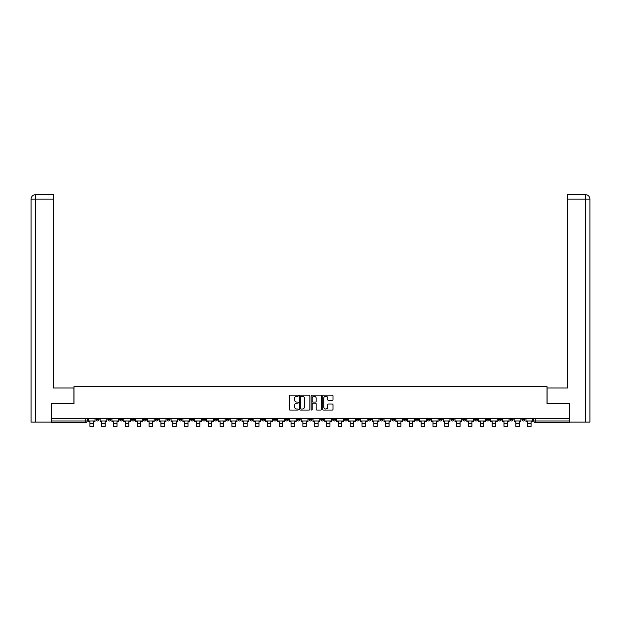 <?xml version="1.0" encoding="UTF-8"?>
<svg xmlns="http://www.w3.org/2000/svg" width="621" height="621" viewBox="0 0 621 621"><rect width="100%" height="100%" fill="white"/><g stroke="black" fill="none" stroke-linecap="round" stroke-linejoin="round"><path stroke-width="0.93" d="M298.367 395.693A0.52 0.52 0 0 0 297.847 395.173L289.937 395.173A0.745 0.745 0 0 0 289.192 395.919L289.192 409.317A0.745 0.745 0 0 0 289.937 410.062L297.847 410.062A0.52 0.52 0 0 0 298.367 409.542A0.52 0.52 0 0 0 297.847 409.022L296.822 409.022A2.383 2.383 0 0 1 294.439 406.639L294.439 405.521A2.383 2.383 0 0 1 296.822 403.138L297.847 403.138A0.52 0.52 0 0 0 298.367 402.618A0.52 0.52 0 0 0 297.847 402.098L296.822 402.098A2.383 2.383 0 0 1 294.439 399.714L294.439 398.597A2.383 2.383 0 0 1 296.822 396.221L297.847 396.221A0.52 0.52 0 0 0 298.367 395.693M486.437 418.624L486.437 419.454L489.472 419.454A1.514 1.514 0 0 1 487.951 420.968A1.514 1.514 0 0 1 486.437 419.454L486.437 418.624M415.457 418.624L415.457 419.454L418.492 419.454A1.514 1.514 0 0 1 416.97 420.968A1.514 1.514 0 0 1 415.457 419.454L415.457 418.624M403.627 418.624L403.627 419.454L406.662 419.454A1.514 1.514 0 0 1 405.14 420.968A1.514 1.514 0 0 1 403.627 419.454L403.627 418.624M332.646 418.624L332.646 419.454L335.674 419.454A1.514 1.514 0 0 1 334.16 420.968A1.514 1.514 0 0 1 332.646 419.454L332.646 418.624M320.816 418.624L320.816 419.454L323.844 419.454A1.514 1.514 0 0 1 322.33 420.968A1.514 1.514 0 0 1 320.816 419.454L320.816 418.624M308.986 418.624L308.986 419.454L312.014 419.454A1.514 1.514 0 0 1 310.5 420.968A1.514 1.514 0 0 1 308.986 419.454L308.986 418.624M285.326 418.624L285.326 419.454L288.354 419.454A1.514 1.514 0 0 1 286.84 420.968A1.514 1.514 0 0 1 285.326 419.454L285.326 418.624M261.666 419.454L261.666 418.624L261.666 419.454A1.514 1.514 0 0 0 263.18 420.968A1.514 1.514 0 0 1 261.666 419.454L264.693 419.454A1.514 1.514 0 0 1 263.18 420.968A1.514 1.514 0 0 0 264.693 419.454L264.693 418.624L264.693 419.454M249.836 419.454L249.836 418.624L249.836 419.454A1.514 1.514 0 0 0 251.35 420.968A1.514 1.514 0 0 1 249.836 419.454L252.863 419.454A1.514 1.514 0 0 1 251.35 420.968M238.006 419.454L238.006 418.624L238.006 419.454A1.514 1.514 0 0 0 239.52 420.968A1.514 1.514 0 0 1 238.006 419.454L241.033 419.454A1.514 1.514 0 0 1 239.52 420.968A1.514 1.514 0 0 0 241.033 419.454L241.033 418.624L241.033 419.454M226.168 418.624L226.168 419.454L229.203 419.454A1.514 1.514 0 0 1 227.69 420.968A1.514 1.514 0 0 1 226.168 419.454L226.168 418.624M214.338 418.624L214.338 419.454L217.373 419.454A1.514 1.514 0 0 1 215.86 420.968A1.514 1.514 0 0 1 214.338 419.454L214.338 418.624M202.508 418.624L202.508 419.454L205.543 419.454A1.514 1.514 0 0 1 204.03 420.968A1.514 1.514 0 0 1 202.508 419.454L202.508 418.624M190.678 419.454L190.678 418.624L190.678 419.454A1.514 1.514 0 0 0 192.2 420.968A1.514 1.514 0 0 1 190.678 419.454L193.713 419.454A1.514 1.514 0 0 1 192.2 420.968M167.018 419.454L167.018 418.624L167.018 419.454A1.514 1.514 0 0 0 168.539 420.968A1.514 1.514 0 0 1 167.018 419.454L170.053 419.454A1.514 1.514 0 0 1 168.539 420.968A1.514 1.514 0 0 0 170.053 419.454L170.053 418.624L170.053 419.454M155.188 419.454L155.188 418.624L155.188 419.454A1.514 1.514 0 0 0 156.709 420.968A1.514 1.514 0 0 1 155.188 419.454L158.223 419.454A1.514 1.514 0 0 1 156.709 420.968A1.514 1.514 0 0 0 158.223 419.454L158.223 418.624L158.223 419.454M143.358 419.454L143.358 418.624L143.358 419.454A1.514 1.514 0 0 0 144.879 420.968A1.514 1.514 0 0 1 143.358 419.454L146.393 419.454A1.514 1.514 0 0 1 144.879 420.968A1.514 1.514 0 0 0 146.393 419.454L146.393 418.624L146.393 419.454M131.528 419.454L131.528 418.624L131.528 419.454A1.514 1.514 0 0 0 133.049 420.968A1.514 1.514 0 0 1 131.528 419.454L134.563 419.454A1.514 1.514 0 0 1 133.049 420.968M119.698 419.454L119.698 418.624L119.698 419.454A1.514 1.514 0 0 0 121.219 420.968A1.514 1.514 0 0 1 119.698 419.454L122.733 419.454A1.514 1.514 0 0 1 121.219 420.968A1.514 1.514 0 0 0 122.733 419.454L122.733 418.624L122.733 419.454M107.868 419.454L107.868 418.624L107.868 419.454A1.514 1.514 0 0 0 109.389 420.968A1.514 1.514 0 0 1 107.868 419.454L110.903 419.454A1.514 1.514 0 0 1 109.389 420.968A1.514 1.514 0 0 0 110.903 419.454L110.903 418.624L110.903 419.454M332.251 400.421A0.745 0.745 0 0 0 332.996 399.683L332.996 395.919A0.745 0.745 0 0 0 332.251 395.173L323.471 395.173A0.745 0.745 0 0 0 322.726 395.919L322.726 409.317A0.745 0.745 0 0 0 323.471 410.062L332.251 410.062A0.745 0.745 0 0 0 332.996 409.317L332.996 404.776A0.745 0.745 0 0 0 332.251 404.03L328.493 404.03A0.745 0.745 0 0 0 327.748 404.776L327.748 407.027A1.995 1.995 0 0 1 325.761 409.022A1.995 1.995 0 0 1 323.766 407.027L323.766 398.208A1.995 1.995 0 0 1 325.761 396.221A1.995 1.995 0 0 1 327.748 398.208L327.748 399.683A0.745 0.745 0 0 0 328.493 400.421L332.251 400.421M35.715 422.109L31.05 422.109L31.05 199.155C31.322 196.391 32.835 194.878 35.591 194.606L53.422 194.606L53.422 199.155L35.715 199.155L35.715 422.109L51.147 422.109L51.147 403.534L73.969 403.534L73.969 386.619L547.031 386.619L547.031 403.534L569.628 403.534L569.628 418.624L51.372 418.624L51.372 420.968L87.243 420.968L87.243 418.624L87.243 420.968A1.514 1.514 0 0 1 85.729 422.49L51.372 422.49L51.372 420.968M51.372 403.534L51.372 418.624M309.848 395.919A0.745 0.745 0 0 0 309.103 395.173L300.323 395.173A0.745 0.745 0 0 0 299.578 395.919L299.578 409.317A0.745 0.745 0 0 0 300.323 410.062L309.103 410.062A0.745 0.745 0 0 0 309.848 409.317L309.848 395.919M311.897 395.173L320.677 395.173A0.745 0.745 0 0 1 321.422 395.919L321.422 409.317A0.745 0.745 0 0 1 320.677 410.062L316.92 410.062A0.745 0.745 0 0 1 316.174 409.317L316.174 403.883A0.745 0.745 0 0 0 315.429 403.138L312.937 403.138A0.745 0.745 0 0 0 312.192 403.883L312.192 409.542A0.52 0.52 0 0 1 311.672 410.062A0.52 0.52 0 0 1 311.152 409.542L311.152 395.919A0.745 0.745 0 0 1 311.897 395.173M533.757 418.624L533.757 420.968L569.628 420.968L569.628 422.49L535.271 422.49A1.514 1.514 0 0 1 533.757 420.968M569.628 418.624L569.628 420.968M524.962 418.624L524.962 419.454A1.514 1.514 0 0 1 523.441 420.968A1.514 1.514 0 0 1 521.927 419.454L524.962 419.454A1.514 1.514 0 0 1 523.441 420.968M521.927 418.624L521.927 419.454M513.132 418.624L513.132 419.454A1.514 1.514 0 0 1 511.611 420.968A1.514 1.514 0 0 1 510.097 419.454A1.514 1.514 0 0 0 511.611 420.968M510.097 418.624L510.097 419.454L513.132 419.454M501.302 418.624L501.302 419.454A1.514 1.514 0 0 1 499.781 420.968A1.514 1.514 0 0 1 498.267 419.454L501.302 419.454M498.267 418.624L498.267 419.454M489.472 418.624L489.472 419.454A1.514 1.514 0 0 1 487.951 420.968M477.642 418.624L477.642 419.454A1.514 1.514 0 0 1 476.121 420.968A1.514 1.514 0 0 1 474.607 419.454L477.642 419.454M474.607 418.624L474.607 419.454M465.812 418.624L465.812 419.454A1.514 1.514 0 0 1 464.291 420.968A1.514 1.514 0 0 1 462.777 419.454L465.812 419.454M462.777 418.624L462.777 419.454M453.982 418.624L453.982 419.454A1.514 1.514 0 0 1 452.461 420.968A1.514 1.514 0 0 1 450.947 419.454A1.514 1.514 0 0 0 452.461 420.968M450.947 418.624L450.947 419.454L453.982 419.454M442.152 418.624L442.152 419.454A1.514 1.514 0 0 1 440.631 420.968A1.514 1.514 0 0 1 439.117 419.454L442.152 419.454M439.117 418.624L439.117 419.454M430.322 418.624L430.322 419.454A1.514 1.514 0 0 1 428.8 420.968A1.514 1.514 0 0 1 427.287 419.454L430.322 419.454M427.287 418.624L427.287 419.454M418.492 418.624L418.492 419.454M406.662 418.624L406.662 419.454L406.662 418.624M394.832 418.624L394.832 419.454A1.514 1.514 0 0 1 393.31 420.968A1.514 1.514 0 0 1 391.797 419.454L394.832 419.454M391.797 418.624L391.797 419.454M382.994 418.624L382.994 419.454A1.514 1.514 0 0 1 381.48 420.968A1.514 1.514 0 0 1 379.967 419.454L382.994 419.454M379.967 418.624L379.967 419.454M371.164 418.624L371.164 419.454A1.514 1.514 0 0 1 369.65 420.968A1.514 1.514 0 0 1 368.137 419.454L371.164 419.454M368.137 418.624L368.137 419.454M359.334 418.624L359.334 419.454A1.514 1.514 0 0 1 357.82 420.968A1.514 1.514 0 0 1 356.307 419.454L359.334 419.454M356.307 418.624L356.307 419.454M347.504 418.624L347.504 419.454A1.514 1.514 0 0 1 345.99 420.968A1.514 1.514 0 0 1 344.476 419.454L347.504 419.454M344.476 418.624L344.476 419.454M335.674 418.624L335.674 419.454A1.514 1.514 0 0 1 334.16 420.968M323.844 418.624L323.844 419.454M312.014 419.454L312.014 418.624L312.014 419.454A1.514 1.514 0 0 1 310.5 420.968M300.184 418.624L300.184 419.454A1.514 1.514 0 0 1 298.67 420.968A1.514 1.514 0 0 1 297.156 419.454A1.514 1.514 0 0 0 298.67 420.968A1.514 1.514 0 0 0 300.184 419.454L297.156 419.454L297.156 418.624M288.354 419.454L288.354 418.624L288.354 419.454A1.514 1.514 0 0 1 286.84 420.968M276.524 418.624L276.524 419.454A1.514 1.514 0 0 1 275.01 420.968A1.514 1.514 0 0 1 273.496 419.454A1.514 1.514 0 0 0 275.01 420.968M273.496 418.624L273.496 419.454L276.524 419.454M252.863 418.624L252.863 419.454L252.863 418.624M229.203 419.454L229.203 418.624L229.203 419.454A1.514 1.514 0 0 1 227.69 420.968M217.373 419.454L217.373 418.624L217.373 419.454A1.514 1.514 0 0 1 215.86 420.968M205.543 419.454L205.543 418.624L205.543 419.454A1.514 1.514 0 0 1 204.03 420.968M193.713 418.624L193.713 419.454L193.713 418.624M181.883 419.454L181.883 418.624L181.883 419.454A1.514 1.514 0 0 1 180.369 420.968A1.514 1.514 0 0 1 178.848 419.454L181.883 419.454A1.514 1.514 0 0 1 180.369 420.968M178.848 418.624L178.848 419.454M134.563 418.624L134.563 419.454L134.563 418.624M99.073 418.624L99.073 419.454A1.514 1.514 0 0 1 97.559 420.968A1.514 1.514 0 0 1 96.038 419.454A1.514 1.514 0 0 0 97.559 420.968A1.514 1.514 0 0 0 99.073 419.454L99.073 418.624M96.038 418.624L96.038 419.454L99.073 419.454M85.729 418.624L85.729 422.49A1.514 1.514 0 0 0 87.243 420.968M301.138 396.221A0.52 0.52 0 0 0 300.618 396.741L300.618 408.502A0.52 0.52 0 0 0 301.138 409.022L302.217 409.022A2.383 2.383 0 0 0 304.6 406.639L304.6 398.597A2.383 2.383 0 0 0 302.217 396.221L301.138 396.221M316.174 398.247A1.995 1.995 0 0 0 314.187 396.252A1.995 1.995 0 0 0 312.192 398.247L312.192 401.352A0.745 0.745 0 0 0 312.937 402.098L315.429 402.098A0.745 0.745 0 0 0 316.174 401.352L316.174 398.247M88.267 420.968L95.013 420.968L95.013 421.729L93.352 421.729L93.352 426.394L89.936 426.394L89.936 421.729L88.267 421.729L88.267 418.624M95.013 420.968L95.013 418.624M73.899 403.534L73.899 387.985L53.422 387.985L53.422 199.155M35.715 194.606L35.715 199.155L31.05 199.155L31.05 376.605L31.05 199.155C31.314 196.399 32.835 194.878 35.599 194.606M547.101 403.534L547.101 387.985L567.578 387.985L567.578 194.606L585.393 194.606L567.578 194.606M589.95 376.605L589.95 199.155L589.95 422.109L569.853 422.109L569.628 403.534M585.285 194.606L584.26 194.606L585.285 194.606L585.285 199.155L567.578 199.155M585.285 422.109L585.285 199.155L589.95 199.155C589.678 196.391 588.165 194.878 585.409 194.606M100.097 420.968L106.843 420.968L106.843 421.729L105.182 421.729L105.182 426.394L101.766 426.394L101.766 421.729L100.097 421.729L100.097 418.624M106.843 420.968L106.843 418.624M111.927 420.968L118.673 420.968L118.673 421.729L117.012 421.729L117.012 426.394L113.596 426.394L113.596 421.729L111.927 421.729L111.927 418.624M118.673 420.968L118.673 418.624M123.758 420.968L130.503 420.968L130.503 421.729L128.842 421.729L128.842 426.394L125.426 426.394L125.426 421.729L123.758 421.729L123.758 418.624M130.503 420.968L130.503 418.624M135.588 420.968L142.333 420.968L142.333 421.729L140.672 421.729L140.672 426.394L137.257 426.394L137.257 421.729L135.588 421.729L135.588 418.624M142.333 420.968L142.333 418.624M147.418 420.968L154.171 420.968L154.171 421.729L152.502 421.729L152.502 426.394L149.087 426.394L149.087 421.729L147.418 421.729L147.418 418.624M154.171 420.968L154.171 418.624M159.248 420.968L166.001 420.968L166.001 421.729L164.332 421.729L164.332 426.394L160.917 426.394L160.917 421.729L159.248 421.729L159.248 418.624M166.001 420.968L166.001 418.624M171.078 420.968L177.831 420.968L177.831 421.729L176.162 421.729L176.162 426.394L172.747 426.394L172.747 421.729L171.078 421.729L171.078 418.624M177.831 420.968L177.831 418.624M182.908 420.968L189.661 420.968L189.661 421.729L187.992 421.729L187.992 426.394L184.577 426.394L184.577 421.729L182.908 421.729L182.908 418.624M189.661 420.968L189.661 418.624M194.738 420.968L201.491 420.968L201.491 421.729L199.822 421.729L199.822 426.394L196.407 426.394L196.407 421.729L194.738 421.729L194.738 418.624M201.491 420.968L201.491 418.624M206.568 420.968L213.321 420.968L213.321 421.729L211.652 421.729L211.652 426.394L208.237 426.394L208.237 421.729L206.568 421.729L206.568 418.624M213.321 420.968L213.321 418.624M218.398 420.968L225.151 420.968L225.151 421.729L223.482 421.729L223.482 426.394L220.067 426.394L220.067 421.729L218.398 421.729L218.398 418.624M225.151 420.968L225.151 418.624M230.228 420.968L236.981 420.968L236.981 421.729L235.312 421.729L235.312 426.394L231.897 426.394L231.897 421.729L230.228 421.729L230.228 418.624M236.981 420.968L236.981 418.624M242.058 420.968L248.811 420.968L248.811 421.729L247.142 421.729L247.142 426.394L243.727 426.394L243.727 421.729L242.058 421.729L242.058 418.624M248.811 420.968L248.811 418.624M253.888 420.968L260.641 420.968L260.641 421.729L258.973 421.729L258.973 426.394L255.557 426.394L255.557 421.729L253.888 421.729L253.888 418.624M260.641 420.968L260.641 418.624M265.718 420.968L272.472 420.968L272.472 421.729L270.803 421.729L270.803 426.394L267.387 426.394L267.387 421.729L265.718 421.729L265.718 418.624M272.472 420.968L272.472 418.624M277.548 420.968L284.302 420.968L284.302 421.729L282.633 421.729L282.633 426.394L279.217 426.394L279.217 421.729L277.548 421.729L277.548 418.624M284.302 420.968L284.302 418.624M289.378 420.968L296.132 420.968L296.132 421.729L294.463 421.729L294.463 426.394L291.047 426.394L291.047 421.729L289.378 421.729L289.378 418.624M296.132 420.968L296.132 418.624M301.208 420.968L307.962 420.968L307.962 421.729L306.293 421.729L306.293 426.394L302.877 426.394L302.877 421.729L301.208 421.729L301.208 418.624M307.962 420.968L307.962 418.624M313.038 420.968L319.792 420.968L319.792 421.729L318.123 421.729L318.123 426.394L314.707 426.394L314.707 421.729L313.038 421.729L313.038 418.624M319.792 420.968L319.792 418.624M324.868 420.968L331.622 420.968L331.622 421.729L329.953 421.729L329.953 426.394L326.537 426.394L326.537 421.729L324.868 421.729L324.868 418.624M331.622 420.968L331.622 418.624M336.698 420.968L343.452 420.968L343.452 421.729L341.783 421.729L341.783 426.394L338.367 426.394L338.367 421.729L336.698 421.729L336.698 418.624M343.452 420.968L343.452 418.624M348.528 420.968L355.282 420.968L355.282 421.729L353.613 421.729L353.613 426.394L350.197 426.394L350.197 421.729L348.528 421.729L348.528 418.624M355.282 420.968L355.282 418.624M360.359 420.968L367.112 420.968L367.112 421.729L365.443 421.729L365.443 426.394L362.027 426.394L362.027 421.729L360.359 421.729L360.359 418.624M367.112 420.968L367.112 418.624M372.189 420.968L378.942 420.968L378.942 421.729L377.273 421.729L377.273 426.394L373.858 426.394L373.858 421.729L372.189 421.729L372.189 418.624M378.942 420.968L378.942 418.624M384.019 420.968L390.772 420.968L390.772 421.729L389.103 421.729L389.103 426.394L385.688 426.394L385.688 421.729L384.019 421.729L384.019 418.624M390.772 420.968L390.772 418.624M395.849 420.968L402.602 420.968L402.602 421.729L400.933 421.729L400.933 426.394L397.518 426.394L397.518 421.729L395.849 421.729L395.849 418.624M402.602 420.968L402.602 418.624M407.679 420.968L414.432 420.968L414.432 421.729L412.763 421.729L412.763 426.394L409.348 426.394L409.348 421.729L407.679 421.729L407.679 418.624M414.432 420.968L414.432 418.624M419.509 420.968L426.262 420.968L426.262 421.729L424.593 421.729L424.593 426.394L421.178 426.394L421.178 421.729L419.509 421.729L419.509 418.624M426.262 420.968L426.262 418.624M431.339 420.968L438.092 420.968L438.092 421.729L436.423 421.729L436.423 426.394L433.008 426.394L433.008 421.729L431.339 421.729L431.339 418.624M438.092 420.968L438.092 418.624M443.169 420.968L449.922 420.968L449.922 421.729L448.253 421.729L448.253 426.394L444.838 426.394L444.838 421.729L443.169 421.729L443.169 418.624M449.922 420.968L449.922 418.624M454.999 420.968L461.752 420.968L461.752 421.729L460.083 421.729L460.083 426.394L456.668 426.394L456.668 421.729L454.999 421.729L454.999 418.624M461.752 420.968L461.752 418.624M466.829 420.968L473.582 420.968L473.582 421.729L471.913 421.729L471.913 426.394L468.498 426.394L468.498 421.729L466.829 421.729L466.829 418.624M473.582 420.968L473.582 418.624M478.667 420.968L485.412 420.968L485.412 421.729L483.743 421.729L483.743 426.394L480.328 426.394L480.328 421.729L478.667 421.729L478.667 418.624M485.412 420.968L485.412 418.624M490.497 420.968L497.242 420.968L497.242 421.729L495.574 421.729L495.574 426.394L492.158 426.394L492.158 421.729L490.497 421.729L490.497 418.624M497.242 420.968L497.242 418.624M502.327 420.968L509.073 420.968L509.073 421.729L507.404 421.729L507.404 426.394L503.988 426.394L503.988 421.729L502.327 421.729L502.327 418.624M509.073 420.968L509.073 418.624M514.157 420.968L520.903 420.968L520.903 421.729L519.234 421.729L519.234 426.394L515.818 426.394L515.818 421.729L514.157 421.729L514.157 418.624M520.903 420.968L520.903 418.624M525.987 420.968L532.733 420.968L532.733 421.729L531.064 421.729L531.064 426.394L527.648 426.394L527.648 421.729L525.987 421.729L525.987 418.624M532.733 420.968L532.733 418.624M535.271 418.624L535.271 422.49M89.936 423.359L93.352 423.359M89.936 426.394L93.352 426.394M31.05 199.155L31.05 376.605M101.766 423.359L105.182 423.359M101.766 426.394L105.182 426.394M113.596 423.359L117.012 423.359M113.596 426.394L117.012 426.394M125.426 423.359L128.842 423.359M125.426 426.394L128.842 426.394M137.257 423.359L140.672 423.359M137.257 426.394L140.672 426.394M149.087 423.359L152.502 423.359M149.087 426.394L152.502 426.394M160.917 423.359L164.332 423.359M160.917 426.394L164.332 426.394M172.747 423.359L176.162 423.359M172.747 426.394L176.162 426.394M184.577 423.359L187.992 423.359M184.577 426.394L187.992 426.394M196.407 423.359L199.822 423.359M196.407 426.394L199.822 426.394M208.237 423.359L211.652 423.359M208.237 426.394L211.652 426.394M220.067 423.359L223.482 423.359M220.067 426.394L223.482 426.394M231.897 423.359L235.312 423.359M231.897 426.394L235.312 426.394M243.727 423.359L247.142 423.359M243.727 426.394L247.142 426.394M255.557 423.359L258.973 423.359M255.557 426.394L258.973 426.394M267.387 423.359L270.803 423.359M267.387 426.394L270.803 426.394M279.217 423.359L282.633 423.359M279.217 426.394L282.633 426.394M291.047 423.359L294.463 423.359M291.047 426.394L294.463 426.394M302.877 423.359L306.293 423.359M302.877 426.394L306.293 426.394M314.707 423.359L318.123 423.359M314.707 426.394L318.123 426.394M326.537 423.359L329.953 423.359M326.537 426.394L329.953 426.394M338.367 423.359L341.783 423.359M338.367 426.394L341.783 426.394M350.197 423.359L353.613 423.359M350.197 426.394L353.613 426.394M362.027 423.359L365.443 423.359M362.027 426.394L365.443 426.394M373.858 423.359L377.273 423.359M373.858 426.394L377.273 426.394M385.688 423.359L389.103 423.359M385.688 426.394L389.103 426.394M397.518 423.359L400.933 423.359M397.518 426.394L400.933 426.394M409.348 423.359L412.763 423.359M409.348 426.394L412.763 426.394M421.178 423.359L424.593 423.359M421.178 426.394L424.593 426.394M433.008 423.359L436.423 423.359M433.008 426.394L436.423 426.394M444.838 423.359L448.253 423.359M444.838 426.394L448.253 426.394M456.668 423.359L460.083 423.359M456.668 426.394L460.083 426.394M468.498 423.359L471.913 423.359M468.498 426.394L471.913 426.394M480.328 423.359L483.743 423.359M480.328 426.394L483.743 426.394M492.158 423.359L495.574 423.359M492.158 426.394L495.574 426.394M503.988 423.359L507.404 423.359M503.988 426.394L507.404 426.394M515.818 423.359L519.234 423.359M515.818 426.394L519.234 426.394M527.648 423.359L531.064 423.359M527.648 426.394L531.064 426.394"/></g></svg>
